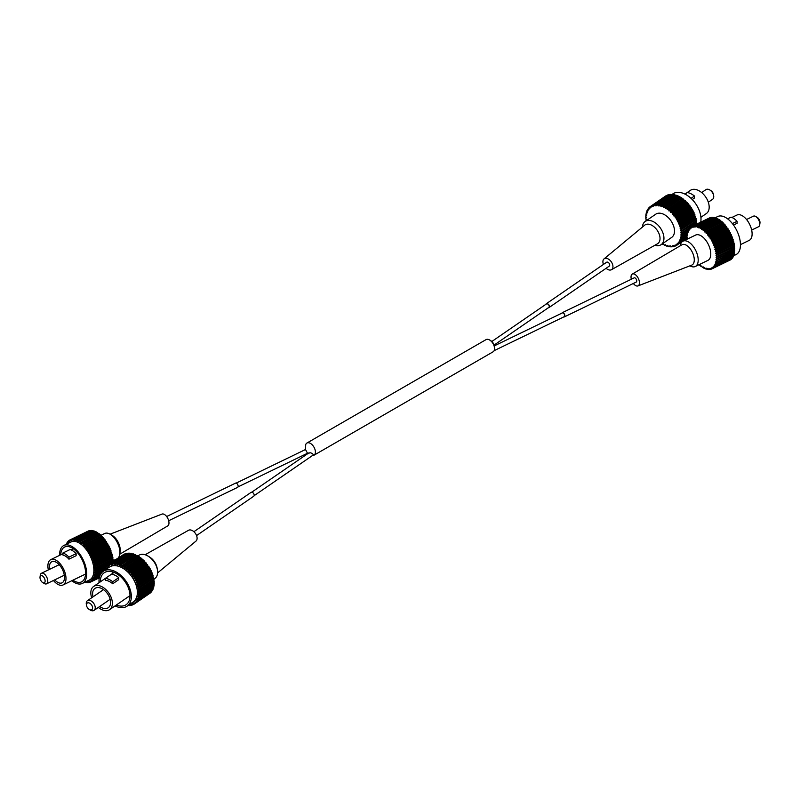 <?xml version="1.0" encoding="UTF-8"?>
<svg xmlns="http://www.w3.org/2000/svg" width="800" height="800" viewBox="0 0 800 800"><rect width="100%" height="100%" fill="white"/><g stroke="black" fill="none" stroke-linecap="round" stroke-linejoin="round"><path stroke-width="1.2" d="M494.1 345.07L548.81 307.42A2.11 1.32 -124.5 0 0 549.23 306.47A2.11 1.32 -124.5 0 0 548.2 304.36A2.11 1.32 -124.5 0 0 546.42 303.95L491.82 341.51M236.2 483.09L305.41 449.56L305.74 444.52A7.04 4.06 60 0 1 306.91 443.05L486.05 339.62A7.04 4.06 60 0 1 488.87 339.62A7.04 4.06 60 0 1 489.57 339.97A7.04 4.06 60 0 1 494.5 349.37A7.04 4.06 60 0 1 493.09 351.81L313.95 455.24A7.04 4.06 60 0 1 312.43 455.56M306.91 443.05A7.04 4.06 60 0 1 310.43 443.4A7.04 4.06 60 0 1 315.02 449.6A7.04 4.06 60 0 1 313.95 455.24M238.04 486.89L307.51 453.24L305.82 450.12M494.33 345.87L562.44 312.88A2.11 1.11 64.2 0 1 563.9 313.57A2.11 1.11 64.2 0 1 564.72 315.71A2.11 1.11 64.2 0 1 564.28 316.68L494.13 350.66M308.78 453.62C309.52 452.29 310.99 452.54 313.19 454.37L313.12 455.09L254.11 495.69M308.85 452.9L251.71 492.21M733.5 225.05L737.09 223.31L737.09 221.3A16.42 8.62 64.2 0 0 731.06 217.15L727.6 218.83M731.93 217.47L736.92 215.05A14.07 7.39 64.2 0 1 746.69 219.69A14.07 7.39 64.2 0 1 752.11 233.94A14.07 7.39 64.2 0 1 749.2 240.39L740.46 244.62M751.66 230.07L758.56 226.73A5.86 3.08 -115.8 0 0 759.72 224.78A5.86 3.08 -115.8 0 0 759.77 224.04A5.86 3.08 -115.8 0 0 755.69 216.47A5.86 3.08 -115.8 0 0 753.44 216.17L746.55 219.51M755.69 216.47L757.23 217.37A3.99 2.09 64.2 0 1 760 222.52A3.99 2.09 64.2 0 1 759.97 223.02L759.72 224.78M733.73 255.7L736.09 254.55A21.11 11.08 -115.8 0 0 740.46 244.89A21.11 11.08 -115.8 0 0 732.33 223.51A21.11 11.08 -115.8 0 0 717.68 216.55L714.84 217.93M637.97 285.92L691.71 265.13A11.3 5.93 -115.8 0 0 694.28 259.86A11.3 5.93 -115.8 0 0 689.79 248.25A11.3 5.93 -115.8 0 0 681.87 244.82L632.25 274.11A6.57 3.45 64.2 0 1 636.85 276.1A6.57 3.45 64.2 0 1 639.46 282.86A6.57 3.45 64.2 0 1 637.97 285.92A6.57 3.45 64.2 0 1 633.36 283.47M680.23 245.79A14.07 7.39 64.2 0 1 683.01 241.17A14.07 7.39 64.2 0 1 692.78 245.81A14.07 7.39 64.2 0 1 698.2 260.06A14.07 7.39 64.2 0 1 695.29 266.5A14.07 7.39 64.2 0 1 689.93 265.82M631.32 279.25A6.57 3.45 64.2 0 1 631.02 277.05A6.57 3.45 64.2 0 1 632.25 274.11M561.96 313.11A2.35 1.23 64.2 0 1 562.34 312.66L634.22 277.84A2.35 1.23 64.2 0 1 635.84 278.61A2.35 1.23 64.2 0 1 636.75 280.99A2.35 1.23 64.2 0 1 636.26 282.06L564.38 316.89A2.35 1.23 64.2 0 1 563.8 316.91M562.34 312.66A2.35 1.23 64.2 0 1 563.96 313.44A2.35 1.23 64.2 0 1 564.87 315.81A2.35 1.23 64.2 0 1 564.38 316.89M695.29 266.5L707.87 260.41A14.07 7.39 -115.8 0 0 710.78 253.97A14.07 7.39 -115.8 0 0 705.36 239.71A14.07 7.39 -115.8 0 0 695.59 235.08L683.01 241.17M719.22 219.56A23.46 12.31 -115.8 0 0 718.6 219.18L700.63 227.88A23.46 12.31 -115.8 0 1 701.25 228.27L719.22 219.56L719.58 220.51M699.68 227.36A23.46 12.31 -115.8 0 0 699.06 227.06L717.03 218.35A23.46 12.31 -115.8 0 1 717.65 218.65L699.68 227.36L700.23 228.58L700.63 227.88M698.13 226.66A23.46 12.31 -115.8 0 0 697.53 226.46L715.5 217.75A23.46 12.31 -115.8 0 1 716.1 217.96L698.13 226.66L698.75 227.86L699.06 227.06M696.62 226.21A23.46 12.31 -115.8 0 0 696.04 226.09L714.01 217.38A23.46 12.31 -115.8 0 1 714.59 217.5L696.62 226.21L697.29 227.35L697.53 226.46M695.16 225.98A23.46 12.31 -115.8 0 0 694.61 225.96L712.58 217.25A23.46 12.31 -115.8 0 1 713.13 217.28L695.16 225.98L695.89 227.07L696.04 226.09M693.78 226A23.46 12.31 -115.8 0 0 693.26 226.07L711.23 217.36A23.46 12.31 -115.8 0 1 711.75 217.29L693.78 226L694.55 227.02L694.61 225.96M692.48 226.25A23.46 12.31 -115.8 0 0 692 226.41L709.97 217.71A23.46 12.31 -115.8 0 1 710.45 217.54L692.48 226.25L693.29 227.19L693.26 226.07M709.26 218.03L691.29 226.74A23.46 12.31 -115.8 0 0 690.85 226.99L691.06 228.21L690.21 227.46A23.46 12.31 -115.8 0 0 689.82 227.8L690.12 229.04L689.26 228.4A23.46 12.31 -115.8 0 0 688.92 228.83L689.3 230.08L688.44 229.55A23.46 12.31 -115.8 0 0 688.16 230.06L688.62 231.31L687.77 230.9A23.46 12.31 -115.8 0 0 687.54 231.49L688.08 232.72L687.25 232.44A23.46 12.31 -115.8 0 0 687.09 233.09L687.69 234.29L686.89 234.14A23.46 12.31 -115.8 0 0 686.79 234.86L687.46 236.02L686.69 236A23.46 12.31 -115.8 0 0 686.66 236.76L680.36 241.09A23.46 14.67 -124.5 0 0 680.63 240.48L686.67 236.32M690.87 227.14L690.21 227.46M689.89 228.09L689.26 228.4M689.05 229.26L688.44 229.55M688.36 230.61L687.77 230.9M687.84 232.16L687.25 232.44M687.47 233.86L686.89 234.14M687.28 235.71L686.69 236M687.26 237.69L686.66 237.98A23.46 12.31 -115.8 0 0 686.69 238.79L687.02 239.23M699.04 264.68L699.06 264.76A23.46 12.31 -115.8 0 0 699.68 265.31L700.28 265.01M699.68 265.31L700.23 264.84L700.63 266.09A23.46 12.31 -115.8 0 0 701.25 266.56L701.84 266.27M701.25 266.56L701.73 265.97L702.21 267.21A23.46 12.31 -115.8 0 0 702.83 267.6L703.42 267.32M702.83 267.6L703.23 266.9L703.78 268.13A23.46 12.31 -115.8 0 0 704.4 268.43L704.98 268.14M704.4 268.43L704.71 267.63L705.33 268.82A23.46 12.31 -115.8 0 0 705.93 269.03L706.52 268.74M705.93 269.03L706.16 268.13L706.84 269.28A23.46 12.31 -115.8 0 0 707.42 269.4L708.03 269.1M707.42 269.4L707.57 268.41L708.3 269.5A23.46 12.31 -115.8 0 0 708.85 269.52L709.48 269.22M708.85 269.52L708.9 268.47L709.68 269.49A23.46 12.31 -115.8 0 0 710.2 269.42L710.86 269.1M710.2 269.42L710.16 268.29L710.97 269.23A23.46 12.31 -115.8 0 0 711.46 269.07L712.16 268.73A23.46 12.31 -115.8 0 0 712.61 268.49L730.58 259.78A23.46 12.31 -115.8 0 1 730.14 260.04L712.17 268.75L711.33 267.9L711.46 269.07M713.25 268.03A23.46 12.31 -115.8 0 0 713.64 267.68L731.61 258.98A23.46 12.31 -115.8 0 1 731.22 259.32L713.25 268.03L712.39 267.28L712.61 268.49M714.2 267.09A23.46 12.31 -115.8 0 0 714.54 266.66L732.51 257.95A23.46 12.31 -115.8 0 1 732.17 258.38L714.2 267.09L713.34 266.45L713.64 267.68M715.02 265.93A23.46 12.31 -115.8 0 0 715.3 265.42L733.27 256.72A23.46 12.31 -115.8 0 1 732.99 257.23L715.02 265.93L714.16 265.41L714.54 266.66M715.69 264.58A23.46 12.31 -115.8 0 0 715.92 264L733.89 255.29A23.46 12.31 -115.8 0 1 733.66 255.88L715.69 264.58L714.84 264.18L715.3 265.42M716.21 263.04A23.46 12.31 -115.8 0 0 716.37 262.39L734.34 253.69A23.46 12.31 -115.8 0 1 734.18 254.34L716.21 263.04L715.38 262.77L715.92 264M716.57 261.34A23.46 12.31 -115.8 0 0 716.67 260.63L734.64 251.92A23.46 12.31 -115.8 0 1 734.54 252.63L715.77 261.19L716.37 262.39M716.77 259.49A23.46 12.31 -115.8 0 0 716.8 258.72L734.77 250.01A23.46 12.31 -115.8 0 1 734.74 250.78L716 259.47L716.67 260.63M716.8 257.5A23.46 12.31 -115.8 0 0 716.77 256.69L734.74 247.99A23.46 12.31 -115.8 0 1 734.77 248.8L716.08 257.62L716.8 258.72M716.67 255.42A23.46 12.31 -115.8 0 0 716.57 254.57L734.54 245.86A23.46 12.31 -115.8 0 1 734.64 246.71L716 255.66L716.77 256.69M716.37 253.24A23.46 12.31 -115.8 0 0 716.21 252.37L734.18 243.66A23.46 12.31 -115.8 0 1 734.34 244.54L716.37 253.24L715.77 253.61L716.57 254.57M715.92 251.01A23.46 12.31 -115.8 0 0 715.69 250.12L733.66 241.41A23.46 12.31 -115.8 0 1 733.89 242.3L715.92 251.01L715.38 251.5L716.21 252.37M715.3 248.74A23.46 12.31 -115.8 0 0 715.02 247.84L732.99 239.14A23.46 12.31 -115.8 0 1 733.27 240.03L715.3 248.74L714.84 249.35L715.69 250.12M714.54 246.46A23.46 12.31 -115.8 0 0 714.2 245.56L732.17 236.86A23.46 12.31 -115.8 0 1 732.51 237.75L714.54 246.46L714.16 247.18L715.02 247.84M713.64 244.19A23.46 12.31 -115.8 0 0 713.25 243.31L731.22 234.6A23.46 12.31 -115.8 0 1 731.61 235.49L713.64 244.19L713.34 245.02L714.2 245.56M712.61 241.97A23.46 12.31 -115.8 0 0 712.17 241.1L730.14 232.4A23.46 12.31 -115.8 0 1 730.58 233.26L712.61 241.97L712.39 242.88L713.25 243.31M711.46 239.8A23.46 12.31 -115.8 0 0 710.97 238.97L728.94 230.27A23.46 12.31 -115.8 0 1 729.43 231.1L711.46 239.8L711.33 240.8L712.17 241.1M710.2 237.73A23.46 12.31 -115.8 0 0 709.68 236.94L727.65 228.23A23.46 12.31 -115.8 0 1 728.17 229.02L710.2 237.73L710.16 238.8L710.97 238.97M708.85 235.76A23.46 12.31 -115.8 0 0 708.3 235.02L726.27 226.31A23.46 12.31 -115.8 0 1 726.82 227.05L708.85 235.76L708.9 236.89L709.68 236.94M707.42 233.92A23.46 12.31 -115.8 0 0 706.84 233.24L724.81 224.53A23.46 12.31 -115.8 0 1 725.39 225.22L707.42 233.92L707.57 235.1L708.3 235.02M705.93 232.24A23.46 12.31 -115.8 0 0 705.33 231.62L723.3 222.91A23.46 12.31 -115.8 0 1 723.9 223.53L705.93 232.24L706.16 233.46L706.84 233.24M704.4 230.72A23.46 12.31 -115.8 0 0 703.78 230.18L721.75 221.47A23.46 12.31 -115.8 0 1 722.37 222.02L704.4 230.72L704.71 231.96L705.33 231.62M691.29 226.74L692.13 227.59L692 226.41M686.66 238.2L678.59 243.76A23.46 14.67 -124.5 0 0 678.99 243.29L687.38 237.87L686.66 236.76M701.25 228.27L701.73 229.51L702.21 228.93A23.46 12.31 -115.8 0 1 702.83 229.4L703.23 230.64L703.78 230.18M717.65 218.65L718.01 219.46M702.83 229.4L720.8 220.69A23.46 12.31 -115.8 0 0 720.18 220.22L702.21 228.93M720.8 220.69L721.14 221.77M722.37 222.02L722.67 223.22M723.9 223.53L724.13 224.75L724.81 224.53M725.39 225.22L725.54 226.4L726.27 226.31M726.82 227.05L726.88 228.19L727.65 228.23M728.17 229.02L728.13 230.09L728.94 230.27M729.43 231.1L729.3 232.1L730.14 232.4M730.58 233.26L730.36 234.18L731.22 234.6M731.61 235.49L731.31 236.31L732.17 236.86M732.51 237.75L732.13 238.47L732.99 239.14M733.27 240.03L732.81 240.64L733.66 241.41M733.89 242.3L733.35 242.79L734.18 243.66M734.34 244.54L733.74 244.9L734.54 245.86M734.02 247.01L734.74 247.99M734.17 249.09L734.77 250.01M734.15 251.07L734.64 251.92M733.96 252.92L734.34 253.69M733.59 254.62L733.89 255.29M733.07 256.16L733.27 256.72M714.59 217.5L714.9 218.04M716.1 217.96L716.45 218.63M732.39 223.58L737.09 221.3M724.13 224.75L706.16 233.46M725.54 226.4L707.57 235.1M726.88 228.19L708.9 236.89M728.13 230.09L710.16 238.8M729.3 232.1L711.33 240.8M730.36 234.18L712.39 242.88M731.31 236.31L713.34 245.02M732.13 238.47L714.16 247.18M732.81 240.64L714.84 249.35M733.35 242.79L715.38 251.5M733.74 244.9L715.77 253.61M692.25 199.55L694.46 198.03L694.46 196.02A16.42 10.27 55.5 0 0 687.27 192.53L684.98 194.11M684.96 194.1L690.42 190.34A14.07 8.8 55.5 0 1 702.29 193.1A14.07 8.8 55.5 0 1 709.18 207.16A14.07 8.8 55.5 0 1 706.38 213.53L700.92 217.29M708.32 202.23L712.58 199.3A5.86 3.67 -124.5 0 0 713.75 196.64A5.86 3.67 -124.5 0 0 713.67 195.69A5.86 3.67 -124.5 0 0 709.69 189.91A5.86 3.67 -124.5 0 0 705.93 189.63L701.67 192.57M709.69 189.91L710.76 190.54A3.99 2.49 55.5 0 1 713.46 194.47L713.67 195.69M700.72 222.17A21.11 13.21 -124.5 0 0 701 219.11A21.11 13.21 -124.5 0 0 690.66 198.02A21.11 13.21 -124.5 0 0 672.86 193.88L672.1 194.4M611.46 269.72L657.45 243.81A11.3 7.06 -124.5 0 0 660.03 238.48A11.3 7.06 -124.5 0 0 654.27 227A11.3 7.06 -124.5 0 0 644.66 225.22L604.02 258.91A6.57 4.11 55.5 0 1 609.61 259.95A6.57 4.11 55.5 0 1 612.96 266.62A6.57 4.11 55.5 0 1 611.46 269.72A6.57 4.11 55.5 0 1 606.1 268.29M642.41 227.09A14.07 8.8 55.5 0 1 645.19 221.47A14.07 8.8 55.5 0 1 657.05 224.23A14.07 8.8 55.5 0 1 663.95 238.28A14.07 8.8 55.5 0 1 661.14 244.66A14.07 8.8 55.5 0 1 654.9 245.24M603.44 264.43A6.57 4.11 55.5 0 1 602.9 261.75A6.57 4.11 55.5 0 1 604.02 258.91M545.89 304.31A2.35 1.47 55.5 0 1 546.29 303.75L606.6 262.25A2.35 1.47 55.5 0 1 608.58 262.71A2.35 1.47 55.5 0 1 609.73 265.06A2.35 1.47 55.5 0 1 609.26 266.12L548.94 307.62A2.35 1.47 55.5 0 1 548.29 307.79M546.29 303.75A2.35 1.47 55.5 0 1 548.26 304.21A2.35 1.47 55.5 0 1 549.41 306.56A2.35 1.47 55.5 0 1 548.94 307.62M661.14 244.66L671.7 237.39A14.07 8.8 -124.5 0 0 674.5 231.02A14.07 8.8 -124.5 0 0 667.61 216.96A14.07 8.8 -124.5 0 0 655.74 214.2L645.19 221.47M678.23 196A23.46 14.67 -124.5 0 0 677.49 195.69L662.41 206.06A23.46 14.67 -124.5 0 1 663.15 206.38L678.23 196L678.71 197.01M661.28 205.64A23.46 14.67 -124.5 0 0 660.54 205.41L675.62 195.03A23.46 14.67 -124.5 0 1 676.36 195.26L661.28 205.64L661.93 206.8L662.41 206.06M659.43 205.12A23.46 14.67 -124.5 0 0 658.71 204.98L673.79 194.6A23.46 14.67 -124.5 0 1 674.51 194.74L659.43 205.12L660.17 206.24L660.54 205.41M657.63 204.83A23.46 14.67 -124.5 0 0 656.94 204.78L672.01 194.4A23.46 14.67 -124.5 0 1 672.71 194.45L657.63 204.83L658.44 205.9L658.71 204.98M655.9 204.76A23.46 14.67 -124.5 0 0 655.23 204.8L670.31 194.43A23.46 14.67 -124.5 0 1 670.97 194.39L655.9 204.76L656.76 205.77L656.94 204.78M654.25 204.93A23.46 14.67 -124.5 0 0 653.62 205.06L668.7 194.69A23.46 14.67 -124.5 0 1 669.33 194.56L654.25 204.93L655.17 205.87L655.23 204.8M652.7 205.33A23.46 14.67 -124.5 0 0 652.13 205.55L667.21 195.17A23.46 14.67 -124.5 0 1 667.78 194.95L652.7 205.33L653.67 206.18L653.62 205.06M649.99 206.79L651.01 207.44L650.75 206.26L665.83 195.88A23.46 14.67 -124.5 0 1 666.36 195.58L651.28 205.95A23.46 14.67 -124.5 0 0 650.75 206.26L649.99 206.79A23.46 14.67 -124.5 0 0 649.53 207.18L649.88 208.38L648.86 207.84A23.46 14.67 -124.5 0 0 648.45 208.3L648.91 209.51L647.88 209.08A23.46 14.67 -124.5 0 0 647.54 209.62L648.1 210.81L647.08 210.51A23.46 14.67 -124.5 0 0 646.82 211.11L647.46 212.28L646.46 212.1A23.46 14.67 -124.5 0 0 646.27 212.77L646.99 213.9L646.03 213.84A23.46 14.67 -124.5 0 0 645.92 214.57L646.71 215.65L645.8 215.72A23.46 14.67 -124.5 0 0 645.76 216.49L646.62 217.51L645.76 217.7A23.46 14.67 -124.5 0 0 645.8 218.51L646.71 219.46L645.92 219.78A23.46 14.67 -124.5 0 0 646.03 220.62L646.2 220.77M649.57 207.34L648.86 207.84M648.57 208.61L647.88 209.08M647.74 210.05L647.08 210.51M647.11 211.65L646.46 212.1M646.67 213.4L646.03 213.84M646.44 215.28L645.8 215.72M646.41 217.26L645.76 217.7M646.58 219.32L645.92 219.78M662.26 243.89L662.41 244.27A23.46 14.67 -124.5 0 0 663.15 244.67L663.81 244.21M663.15 244.67L663.72 244.03L664.29 245.22A23.46 14.67 -124.5 0 0 665.03 245.54L665.68 245.09M665.03 245.54L665.51 244.79L666.17 245.96A23.46 14.67 -124.5 0 0 666.9 246.19L667.54 245.75M666.9 246.19L667.28 245.35L668.01 246.48A23.46 14.67 -124.5 0 0 668.73 246.62L669.37 246.18M668.73 246.62L669.01 245.7L669.81 246.77A23.46 14.67 -124.5 0 0 670.51 246.82L671.15 246.38M670.51 246.82L670.68 245.82L671.55 246.83A23.46 14.67 -124.5 0 0 672.21 246.79L672.87 246.34M672.21 246.79L672.27 245.73L673.2 246.66A23.46 14.67 -124.5 0 0 673.82 246.53L674.51 246.06M673.82 246.53L673.77 245.42L674.74 246.27A23.46 14.67 -124.5 0 0 675.32 246.05L676.04 245.55M675.32 246.05L675.17 244.89L676.16 245.65A23.46 14.67 -124.5 0 0 676.69 245.34L677.45 244.81A23.46 14.67 -124.5 0 0 677.92 244.42L686.67 238.4M687.05 237.36L679.56 242.52A23.46 14.67 -124.5 0 0 679.9 241.98L686.91 237.15M687.05 235.32L680.98 239.5A23.46 14.67 -124.5 0 0 681.17 238.83L686.83 234.93M687.37 233.65L681.41 237.75A23.46 14.67 -124.5 0 0 681.52 237.03L687.13 233.17M687.65 231.74L681.64 235.88A23.46 14.67 -124.5 0 0 681.68 235.11L687.76 230.93M688.94 228.9L681.68 233.89A23.46 14.67 -124.5 0 0 681.64 233.08L696.72 222.71A23.46 14.67 -124.5 0 1 696.76 223.52L693.96 225.45M681.52 231.82A23.46 14.67 -124.5 0 0 681.41 230.98L696.49 220.61A23.46 14.67 -124.5 0 1 696.6 221.44L680.73 232.13L681.64 233.08M681.17 229.68A23.46 14.67 -124.5 0 0 680.98 228.82L696.06 218.45A23.46 14.67 -124.5 0 1 696.25 219.3L680.45 230.11L681.41 230.98M680.63 227.49A23.46 14.67 -124.5 0 0 680.36 226.63L695.44 216.25A23.46 14.67 -124.5 0 1 695.71 217.12L680.63 227.49L679.99 228.04L680.98 228.82M679.9 225.29A23.46 14.67 -124.5 0 0 679.56 224.43L694.64 214.05A23.46 14.67 -124.5 0 1 694.98 214.92L679.9 225.29L679.35 225.95L680.36 226.63M678.99 223.1A23.46 14.67 -124.5 0 0 678.59 222.24L693.67 211.86A23.46 14.67 -124.5 0 1 694.07 212.72L678.99 223.1L678.53 223.86L679.56 224.43M677.92 220.93A23.46 14.67 -124.5 0 0 677.45 220.09L692.53 209.72A23.46 14.67 -124.5 0 1 693 210.56L677.92 220.93L677.56 221.79L678.59 222.24M676.69 218.82A23.46 14.67 -124.5 0 0 676.16 218.01L691.24 207.63A23.46 14.67 -124.5 0 1 691.77 208.44L676.69 218.82L676.43 219.76L677.45 220.09M675.32 216.78A23.46 14.67 -124.5 0 0 674.74 216.01L689.82 205.63A23.46 14.67 -124.5 0 1 690.39 206.41L675.32 216.78L675.17 217.8L676.16 218.01M673.82 214.84A23.46 14.67 -124.5 0 0 673.2 214.11L688.27 203.74A23.46 14.67 -124.5 0 1 688.9 204.47L673.82 214.84L673.77 215.92L674.74 216.01M672.21 213.03A23.46 14.67 -124.5 0 0 671.55 212.35L686.63 201.97A23.46 14.67 -124.5 0 1 687.29 202.65L672.21 213.03L672.27 214.15L673.2 214.11M670.51 211.35A23.46 14.67 -124.5 0 0 669.81 210.73L684.89 200.36A23.46 14.67 -124.5 0 1 685.58 200.97L670.51 211.35L670.68 212.51L671.55 212.35M668.73 209.83A23.46 14.67 -124.5 0 0 668.01 209.28L683.09 198.9A23.46 14.67 -124.5 0 1 683.81 199.45L668.73 209.83L669.01 211.02L669.81 210.73M666.9 208.49A23.46 14.67 -124.5 0 0 666.17 208.01L681.24 197.63A23.46 14.67 -124.5 0 1 681.98 198.11L666.9 208.49L667.28 209.69L668.01 209.28M651.28 205.95L652.28 206.71L652.13 205.55M677.45 244.81L676.43 244.15L676.69 245.34M678.59 243.76L677.56 243.22L677.92 244.42M679.56 242.52L678.53 242.09L678.99 243.29M680.36 241.09L679.35 240.78L679.9 241.98M680.98 239.5L679.99 239.31L680.63 240.48M681.41 237.75L680.45 237.69L681.17 238.83M681.64 235.88L680.73 235.94L681.52 237.03M681.68 233.89L680.82 234.08L681.68 235.11M663.15 206.38L663.72 207.57L664.29 206.93A23.46 14.67 -124.5 0 1 665.03 207.33L665.51 208.53L666.17 208.01M676.36 195.26L676.84 196.13M665.03 207.33L680.11 196.96A23.46 14.67 -124.5 0 0 679.37 196.56L664.29 206.93M680.11 196.96L680.56 198.1M681.98 198.11L682.36 199.31L683.09 198.9M683.81 199.45L684.09 200.65L684.89 200.36M685.58 200.97L685.76 202.14L686.63 201.97M687.29 202.65L687.35 203.78L688.27 203.74M688.9 204.47L688.85 205.55L689.82 205.63M690.39 206.41L690.24 207.42L691.24 207.63M691.77 208.44L691.51 209.38L692.53 209.72M693 210.56L692.64 211.41L693.67 211.86M694.07 212.72L693.61 213.48L694.64 214.05M694.98 214.92L694.42 215.58L695.44 216.25M695.71 217.12L695.07 217.67L696.06 218.45M695.57 219.77L696.49 220.61M695.94 221.9L696.72 222.71M672.71 194.45L673.15 195.04M674.51 194.74L674.98 195.47M691.04 198.37L694.46 196.02M682.36 199.31L667.28 209.69M684.09 200.65L669.01 211.02M685.76 202.14L670.68 212.51M687.35 203.78L672.27 214.15M688.85 205.55L673.77 215.92M690.24 207.42L675.17 217.8M691.51 209.38L676.43 219.76M692.64 211.41L677.56 221.79M693.61 213.48L678.53 223.86M694.42 215.58L679.35 225.95M695.07 217.67L679.99 228.04M62.91 553L70.1 549.52A16.42 8.62 -115.8 0 1 76.13 553.67L76.13 555.69L68.94 559.17L68.94 557.15A16.42 8.62 -115.8 0 0 62.91 553L62.91 555.02A14.07 7.39 64.2 0 1 68.94 559.17M53.45 580.49A14.07 7.39 -115.8 0 0 63.08 584.95A14.07 7.39 -115.8 0 0 65.99 578.51A14.07 7.39 -115.8 0 0 60.57 564.25A14.07 7.39 -115.8 0 0 50.8 559.61A14.07 7.39 -115.8 0 0 47.89 566.06A14.07 7.39 -115.8 0 0 48.34 569.93M54.7 579.88A11.73 6.16 -115.8 0 0 62.05 582.84A11.73 6.16 -115.8 0 0 64.48 577.47A11.73 6.16 -115.8 0 0 59.96 565.59A11.73 6.16 -115.8 0 0 51.83 561.73A11.73 6.16 -115.8 0 0 49.4 567.09A11.73 6.16 -115.8 0 0 49.58 569.33M40.03 576.98L40.28 575.22A5.86 3.08 64.2 0 1 41.44 573.27A5.86 3.08 64.2 0 1 45.51 575.2A5.86 3.08 64.2 0 1 47.77 581.14A5.86 3.08 64.2 0 1 46.56 583.83A5.86 3.08 64.2 0 1 44.31 583.53L42.77 582.63A3.99 2.09 -115.8 0 0 45.13 581.01A3.99 2.09 -115.8 0 0 42.77 576.14A3.99 2.09 -115.8 0 0 40.03 576.98A3.99 2.09 -115.8 0 0 40 577.48A3.99 2.09 -115.8 0 0 42.77 582.63M72.96 580.16A19.37 10.17 -115.8 0 0 81.56 581.88A19.37 10.17 -115.8 0 0 85.57 573.01A19.37 10.17 -115.8 0 0 78.11 553.39A19.37 10.17 -115.8 0 0 64.67 547.01A19.37 10.17 -115.8 0 0 60.69 554.83M59.54 555.38A21.11 11.08 64.2 0 1 59.54 555.11A21.11 11.08 64.2 0 1 63.91 545.45L71.1 541.96A21.11 11.08 64.2 0 1 85.74 548.92A21.11 11.08 64.2 0 1 93.87 570.3A21.11 11.08 64.2 0 1 89.51 579.96L82.32 583.45A21.11 11.08 64.2 0 1 71.82 580.71M63.91 545.45A21.11 11.08 64.2 0 1 78.56 552.4A21.11 11.08 64.2 0 1 86.68 573.78A21.11 11.08 64.2 0 1 82.32 583.45M110.12 534.21L112.39 535.54A11.3 5.93 64.2 0 1 120.24 550.13A11.3 5.93 64.2 0 1 120.15 551.54L119.78 554.15A14.07 7.39 -115.8 0 0 119.9 552.39A14.07 7.39 -115.8 0 0 110.12 534.21A14.07 7.39 -115.8 0 0 104.71 533.5L100.96 535.32M119.77 554.21L167.75 525.89A6.57 3.45 -115.8 0 0 168.98 522.95A6.57 3.45 -115.8 0 0 166.54 516.4A6.57 3.45 -115.8 0 0 162.03 514.08L110.07 534.18M168.68 520.75L237.66 487.34A2.35 1.23 -115.8 0 0 238.15 486.26A2.35 1.23 -115.8 0 0 237.25 483.89A2.35 1.23 -115.8 0 0 235.62 483.11L166.64 516.53M80.78 542.15A23.46 12.31 64.2 0 1 81.4 542.62L99.37 533.91A23.46 12.31 64.2 0 0 98.75 533.44L80.3 542.73L79.82 541.49L97.79 532.79A23.46 12.31 64.2 0 0 97.17 532.4L79.2 541.1A23.46 12.31 64.2 0 1 79.82 541.49M100.32 534.69A23.46 12.31 64.2 0 1 100.94 535.24L82.97 543.95A23.46 12.31 64.2 0 0 82.35 543.4L100.32 534.69M101.87 536.14A23.46 12.31 64.2 0 1 102.47 536.75L84.5 545.46A23.46 12.31 64.2 0 0 83.9 544.84L101.87 536.14M103.38 537.76A23.46 12.31 64.2 0 1 103.96 538.44L85.99 547.14A23.46 12.31 64.2 0 0 85.41 546.46L103.38 537.76L102.71 537.97L102.47 536.75M104.84 539.53A23.46 12.31 64.2 0 1 105.39 540.28L87.42 548.98A23.46 12.31 64.2 0 0 86.87 548.24L104.84 539.53L104.11 539.62L103.96 538.44M106.22 541.45A23.46 12.31 64.2 0 1 106.74 542.24L88.77 550.95A23.46 12.31 64.2 0 0 88.25 550.16L106.22 541.45L105.45 541.41L105.39 540.28M107.52 543.49A23.46 12.31 64.2 0 1 108 544.32L90.03 553.02A23.46 12.31 64.2 0 0 89.55 552.19L107.52 543.49L106.71 543.31L106.74 542.24M108.71 545.62A23.46 12.31 64.2 0 1 109.15 546.48L91.18 555.19A23.46 12.31 64.2 0 0 90.74 554.33L108.71 545.62L107.87 545.32L108 544.32M109.79 547.83A23.46 12.31 64.2 0 1 110.18 548.71L92.21 557.42A23.46 12.31 64.2 0 0 91.82 556.53L109.79 547.83L108.94 547.4L109.15 546.48M110.74 550.08A23.46 12.31 64.2 0 1 111.08 550.98L93.11 559.68A23.46 12.31 64.2 0 0 92.77 558.78L110.74 550.08L109.88 549.53L110.18 548.71M111.56 552.36A23.46 12.31 64.2 0 1 111.84 553.26L93.87 561.96A23.46 12.31 64.2 0 0 93.59 561.06L111.56 552.36L110.7 551.69L111.08 550.98M112.23 554.63A23.46 12.31 64.2 0 1 112.46 555.53L94.49 564.23A23.46 12.31 64.2 0 0 94.26 563.34L112.23 554.63L111.38 553.86L111.84 553.26M112.75 556.88A23.46 12.31 64.2 0 1 112.91 557.76L94.94 566.46A23.46 12.31 64.2 0 0 94.78 565.59L112.75 556.88L111.92 556.02L112.46 555.53M113.11 559.08A23.46 12.31 64.2 0 1 113.21 559.93L95.24 568.64A23.46 12.31 64.2 0 0 95.14 567.79L113.11 559.08L112.31 558.13L112.91 557.76M106.31 566.64L95.37 571.94L94.65 570.84L95.37 570.73A23.46 12.31 64.2 0 0 95.34 569.91L113.31 561.21A23.46 12.31 64.2 0 1 113.33 561.53M95.37 570.73L110.88 563.21M95.37 571.94A23.46 12.31 64.2 0 1 95.34 572.71L105.38 567.84M102.31 572.05L94.94 575.61L94.34 574.41L95.14 574.56A23.46 12.31 64.2 0 0 95.24 573.85L104.53 569.35M95.14 574.56L104.4 570.08M94.94 575.61A23.46 12.31 64.2 0 1 94.78 576.27L101.34 573.09M99.86 575.74L93.87 578.64L93.41 577.4L94.26 577.8A23.46 12.31 64.2 0 0 94.49 577.22L100.54 574.28M94.26 577.8L100.21 574.92M93.87 578.64A23.46 12.31 64.2 0 1 93.59 579.15L99.7 576.19M99.36 577.44L92.21 580.9L91.91 579.67L92.77 580.31A23.46 12.31 64.2 0 0 93.11 579.88L99.53 576.77M92.77 580.31L99.44 577.08M92.21 580.9A23.46 12.31 64.2 0 1 91.82 581.25L99.32 577.62M89.43 582.32L88.77 582.64L88.74 581.52L89.55 582.46A23.46 12.31 64.2 0 0 90.03 582.29L90.73 581.95A23.46 12.31 64.2 0 0 91.18 581.71L99.29 577.78M90.03 582.29L89.9 581.12L90.74 581.97L99.28 577.83M88.77 582.64A23.46 12.31 64.2 0 1 88.25 582.71L87.48 581.69L87.42 582.75L88.05 582.44M87.42 582.75A23.46 12.31 64.2 0 1 86.87 582.72L86.14 581.63L85.99 582.62L86.6 582.32M85.99 582.62A23.46 12.31 64.2 0 1 85.41 582.5L85.16 582.07M66.27 544.3A23.46 12.31 64.2 0 1 66.34 544.12L66.93 543.84M66.98 543.96L66.73 543.28A23.46 12.31 64.2 0 1 67.01 542.77L67.62 542.48M67.01 542.77L67.87 543.3L67.49 542.05A23.46 12.31 64.2 0 1 67.83 541.62L68.46 541.31M67.83 541.62L68.69 542.26L68.39 541.02A23.46 12.31 64.2 0 1 68.78 540.68L69.45 540.36M68.78 540.68L69.64 541.43L69.42 540.22A23.46 12.31 64.2 0 1 69.86 539.96L87.83 531.25M88.54 530.93A23.46 12.31 64.2 0 1 89.03 530.77L71.06 539.47A23.46 12.31 64.2 0 0 70.57 539.64L88.54 530.93M89.8 530.58A23.46 12.31 64.2 0 1 90.32 530.51L72.35 539.22A23.46 12.31 64.2 0 0 71.83 539.29L89.8 530.58M91.15 530.48A23.46 12.31 64.2 0 1 91.7 530.5L73.73 539.2A23.46 12.31 64.2 0 0 73.18 539.18L91.15 530.48M92.58 530.6A23.46 12.31 64.2 0 1 93.16 530.72L75.19 539.43A23.46 12.31 64.2 0 0 74.61 539.31L92.58 530.6M94.07 530.97A23.46 12.31 64.2 0 1 94.67 531.18L76.7 539.89A23.46 12.31 64.2 0 0 76.1 539.68L94.07 530.97M95.6 531.57A23.46 12.31 64.2 0 1 96.22 531.87L78.25 540.58A23.46 12.31 64.2 0 0 77.63 540.28L95.6 531.57M112.98 560.77L116.99 558.83A14.07 7.39 -115.8 0 0 119.78 554.15M99.72 534.99L99.37 533.91M101.24 536.44L100.94 535.24M113.31 561.21L112.59 560.23M93.48 531.26L93.16 530.72M95.02 531.86L94.67 531.18M96.58 532.68L96.22 531.87M98.16 533.73L97.79 532.79M82.35 543.4L81.8 543.87L81.4 542.62M79.2 541.1L78.8 541.8L78.25 540.58M77.63 540.28L77.32 541.08L76.7 539.89M76.1 539.68L75.87 540.57L75.19 539.43M74.61 539.31L74.46 540.29L73.73 539.2M73.18 539.18L73.12 540.24L72.35 539.22M71.83 539.29L71.87 540.41L71.06 539.47M70.57 539.64L70.7 540.81L69.86 539.96M91.18 581.71L90.97 580.5L91.82 581.25M93.11 579.88L92.73 578.63L93.59 579.15M94.49 577.22L93.95 575.99L94.78 576.27M95.24 573.85L94.57 572.69L95.34 572.71M95.34 569.91L94.57 568.88L95.24 568.64M95.14 567.79L94.34 566.83L94.94 566.46M94.78 565.59L93.95 564.72L94.49 564.23M94.26 563.34L93.41 562.57L93.87 561.96M93.59 561.06L92.73 560.4L93.11 559.68M92.77 558.78L91.91 558.24L92.21 557.42M91.82 556.53L90.97 556.1L91.18 555.19M90.74 554.33L89.9 554.02L90.03 553.02M89.55 552.19L88.74 552.02L88.77 550.95M88.25 550.16L87.48 550.11L87.42 548.98M86.87 548.24L86.14 548.33L85.99 547.14M85.41 546.46L84.74 546.68L84.5 545.46M83.9 544.84L83.28 545.19L82.97 543.95M76.13 553.67L68.94 557.15M94.34 566.83L112.31 558.13M93.95 564.72L111.92 556.02M93.41 562.57L111.38 553.86M92.73 560.4L110.7 551.69M91.91 558.24L109.88 549.53M90.97 556.1L108.94 547.4M89.9 554.02L107.87 545.32M88.74 552.02L106.71 543.31M87.48 550.11L105.45 541.41M86.14 548.33L104.11 539.62M84.74 546.68L102.71 537.97M105.54 578.29L111.57 574.14A16.42 10.27 -124.5 0 1 118.76 577.62L118.76 579.63L112.73 583.78L112.73 581.77A16.42 10.27 -124.5 0 0 105.54 578.29L105.54 580.3A14.07 8.8 55.5 0 1 112.73 583.78M98.33 607.43A14.07 8.8 -124.5 0 0 109.58 609.66A14.07 8.8 -124.5 0 0 112.38 603.29A14.07 8.8 -124.5 0 0 105.49 589.23A14.07 8.8 -124.5 0 0 93.62 586.47A14.07 8.8 -124.5 0 0 90.82 592.84A14.07 8.8 -124.5 0 0 91.68 597.77M99.69 606.5A11.73 7.34 -124.5 0 0 108.25 607.73A11.73 7.34 -124.5 0 0 110.58 602.42A11.73 7.34 -124.5 0 0 104.84 590.7A11.73 7.34 -124.5 0 0 94.95 588.4A11.73 7.34 -124.5 0 0 92.61 593.71A11.73 7.34 -124.5 0 0 93.04 596.83M86.54 605.53L86.33 604.31A5.86 3.67 55.5 0 1 86.25 603.36A5.86 3.67 55.5 0 1 87.42 600.7A5.86 3.67 55.5 0 1 92.36 601.85A5.86 3.67 55.5 0 1 95.23 607.71A5.86 3.67 55.5 0 1 94.07 610.37A5.86 3.67 55.5 0 1 90.31 610.09L89.24 609.46A3.99 2.49 -124.5 0 0 92.59 607.84A3.99 2.49 -124.5 0 0 89.53 603.11A3.99 2.49 -124.5 0 0 86.48 604.88A3.99 2.49 -124.5 0 0 86.54 605.53A3.99 2.49 -124.5 0 0 89.24 609.46M116.29 605.04A19.37 12.12 -124.5 0 0 126.15 604.69A19.37 12.12 -124.5 0 0 130.01 595.92A19.37 12.12 -124.5 0 0 120.52 576.56A19.37 12.12 -124.5 0 0 104.19 572.77A19.37 12.12 -124.5 0 0 100.33 581.54A19.37 12.12 -124.5 0 0 100.33 581.85M112.45 571.86A19.37 12.12 -124.5 0 0 112.39 573.24A19.37 12.12 -124.5 0 0 112.39 573.55M128.35 596.74A19.37 12.12 -124.5 0 0 129.95 597.3M99.08 582.71A21.11 13.21 55.5 0 1 99 580.89A21.11 13.21 55.5 0 1 103.2 571.33L109.23 567.18A21.11 13.21 55.5 0 1 127.03 571.32A21.11 13.21 55.5 0 1 137.37 592.41A21.11 13.21 55.5 0 1 133.17 601.97L127.14 606.12A21.11 13.21 55.5 0 1 115.04 605.9M103.2 571.33A21.11 13.21 55.5 0 1 121 575.47A21.11 13.21 55.5 0 1 131.34 596.56A21.11 13.21 55.5 0 1 127.14 606.12M147.88 556.01L149.46 556.94A11.3 7.06 55.5 0 1 157.11 568.06L157.42 569.87A14.07 8.8 -124.5 0 0 147.88 556.01A14.07 8.8 -124.5 0 0 138.86 555.34L137.74 556.11M153.8 579.23L154.81 578.53A14.07 8.8 -124.5 0 0 157.62 572.16A14.07 8.8 -124.5 0 0 157.42 569.87M157.59 572.91L195.98 541.09A6.57 4.11 -124.5 0 0 197.1 538.25A6.57 4.11 -124.5 0 0 194.02 531.81A6.57 4.11 -124.5 0 0 188.54 530.28L145.1 554.76M196.56 535.57L253.71 496.25A2.35 1.47 -124.5 0 0 254.18 495.19A2.35 1.47 -124.5 0 0 253.03 492.84A2.35 1.47 -124.5 0 0 251.06 492.38L193.9 531.71M121.77 565.71A23.46 14.67 55.5 0 1 122.51 566.11L137.59 555.73A23.46 14.67 55.5 0 0 136.85 555.33L121.2 566.35L120.63 565.16L135.71 554.78A23.46 14.67 55.5 0 0 134.97 554.46L119.89 564.84A23.46 14.67 55.5 0 1 120.63 565.16M138.72 556.41A23.46 14.67 55.5 0 1 139.46 556.89L124.38 567.26A23.46 14.67 55.5 0 0 123.64 566.79L138.72 556.41M140.57 557.68A23.46 14.67 55.5 0 1 141.29 558.23L126.21 568.61A23.46 14.67 55.5 0 0 125.49 568.06L140.57 557.68L139.83 558.09L139.46 556.89M142.37 559.13A23.46 14.67 55.5 0 1 143.06 559.75L127.99 570.13A23.46 14.67 55.5 0 0 127.29 569.51L142.37 559.13L141.56 559.42L141.29 558.23M144.1 560.75A23.46 14.67 55.5 0 1 144.77 561.43L129.69 571.81A23.46 14.67 55.5 0 0 129.03 571.13L144.1 560.75L143.24 560.92L143.06 559.75M145.75 562.52A23.46 14.67 55.5 0 1 146.38 563.25L131.3 573.62A23.46 14.67 55.5 0 0 130.67 572.89L145.75 562.52L144.83 562.56L144.77 561.43M147.3 564.41A23.46 14.67 55.5 0 1 147.87 565.19L132.79 575.56A23.46 14.67 55.5 0 0 132.22 574.78L147.3 564.41L146.33 564.32L146.38 563.25M148.72 566.41A23.46 14.67 55.5 0 1 149.25 567.22L134.17 577.6A23.46 14.67 55.5 0 0 133.64 576.78L148.72 566.41L147.72 566.2L147.87 565.19M150.01 568.49A23.46 14.67 55.5 0 1 150.47 569.34L135.4 579.71A23.46 14.67 55.5 0 0 134.93 578.87L150.01 568.49L148.99 568.16L149.25 567.22M151.14 570.64A23.46 14.67 55.5 0 1 151.55 571.5L136.47 581.88A23.46 14.67 55.5 0 0 136.07 581.02L151.14 570.64L150.12 570.19L150.47 569.34M152.12 572.83A23.46 14.67 55.5 0 1 152.46 573.7L137.38 584.07A23.46 14.67 55.5 0 0 137.04 583.2L152.12 572.83L151.09 572.26L151.55 571.5M152.92 575.03A23.46 14.67 55.5 0 1 153.18 575.9L138.11 586.27A23.46 14.67 55.5 0 0 137.84 585.41L152.92 575.03L151.9 574.36L152.46 573.7M153.54 577.22A23.46 14.67 55.5 0 1 153.73 578.08L138.65 588.46A23.46 14.67 55.5 0 0 138.46 587.6L153.54 577.22L152.54 576.45L153.18 575.9M153.97 579.38A23.46 14.67 55.5 0 1 154.08 580.22L139 590.6A23.46 14.67 55.5 0 0 138.89 589.76L153.97 579.38L153.05 578.55M154.2 581.49A23.46 14.67 55.5 0 1 154.24 582.3L139.16 592.67A23.46 14.67 55.5 0 0 139.12 591.86L154.2 581.49L153.42 580.68M154.24 583.51A23.46 14.67 55.5 0 1 154.2 584.28L139.12 594.66A23.46 14.67 55.5 0 0 139.16 593.89L154.24 583.51L153.59 582.74M154.08 585.43A23.46 14.67 55.5 0 1 153.97 586.16L138.89 596.53A23.46 14.67 55.5 0 0 139 595.81L154.08 585.43L153.56 584.72M153.73 587.23A23.46 14.67 55.5 0 1 153.54 587.9L138.46 598.28A23.46 14.67 55.5 0 0 138.65 597.6L153.73 587.23L153.33 586.6M153.18 588.89A23.46 14.67 55.5 0 1 152.92 589.49L137.84 599.87A23.46 14.67 55.5 0 0 138.11 599.26L153.18 588.89L152.89 588.35M152.46 590.38A23.46 14.67 55.5 0 1 152.12 590.92L137.04 601.3A23.46 14.67 55.5 0 0 137.38 600.75L152.26 589.95M151.55 591.7A23.46 14.67 55.5 0 1 151.14 592.16L136.07 602.54A23.46 14.67 55.5 0 0 136.47 602.07L151.43 591.39M150.47 592.82A23.46 14.67 55.5 0 1 150.01 593.21L134.93 603.59A23.46 14.67 55.5 0 0 135.4 603.2L150.43 592.66M133.52 604.33L132.79 604.83L132.64 603.67L133.64 604.42A23.46 14.67 55.5 0 0 134.17 604.12L149.24 593.74M132.79 604.83A23.46 14.67 55.5 0 1 132.22 605.05L131.25 604.19L131.3 605.31L131.98 604.84M131.3 605.31A23.46 14.67 55.5 0 1 130.67 605.44L129.75 604.51L129.69 605.57L130.35 605.11M129.69 605.57A23.46 14.67 55.5 0 1 129.03 605.61L128.6 605.11M127.9 605.6A23.46 14.67 55.5 0 0 127.99 605.6L128.63 605.15M104.57 570.39L104.29 569.89A23.46 14.67 55.5 0 1 104.56 569.28L105.22 568.83M104.56 569.28L105.58 569.59L105.02 568.4A23.46 14.67 55.5 0 1 105.36 567.86L106.05 567.39M105.36 567.86L106.39 568.29L105.93 567.08A23.46 14.67 55.5 0 1 106.33 566.61L107.05 566.12M106.33 566.61L107.36 567.16L107 565.96A23.46 14.67 55.5 0 1 107.47 565.57L123.31 554.66A23.46 14.67 55.5 0 1 123.84 554.35L108.76 564.73A23.46 14.67 55.5 0 0 108.23 565.03L108.49 566.22L107.47 565.57M124.68 553.95A23.46 14.67 55.5 0 1 125.26 553.73L110.18 564.11A23.46 14.67 55.5 0 0 109.61 564.33L124.68 553.95M126.18 553.47A23.46 14.67 55.5 0 1 126.8 553.34L111.73 563.71A23.46 14.67 55.5 0 0 111.1 563.84L126.18 553.47M127.79 553.21A23.46 14.67 55.5 0 1 128.45 553.17L113.37 563.54A23.46 14.67 55.5 0 0 112.71 563.58L127.79 553.21M129.49 553.18A23.46 14.67 55.5 0 1 130.19 553.23L115.11 563.61A23.46 14.67 55.5 0 0 114.42 563.55L129.49 553.18M131.27 553.38A23.46 14.67 55.5 0 1 131.99 553.52L116.91 563.9A23.46 14.67 55.5 0 0 116.19 563.76L131.27 553.38M133.1 553.81A23.46 14.67 55.5 0 1 133.83 554.04L118.76 564.42A23.46 14.67 55.5 0 0 118.02 564.19L133.1 553.81M138.04 556.88L137.59 555.73M130.63 553.82L130.19 553.23M132.46 554.25L131.99 553.52M134.32 554.91L133.83 554.04M136.19 555.79L135.71 554.78M123.64 566.79L122.99 567.31L122.51 566.11M119.89 564.84L119.41 565.58L118.76 564.42M118.02 564.19L117.64 565.02L116.91 563.9M116.19 563.76L115.91 564.68L115.11 563.61M114.42 563.55L114.24 564.55L113.37 563.54M112.71 563.58L112.65 564.65L111.73 563.71M111.1 563.84L111.15 564.96L110.18 564.11M109.61 564.33L109.76 565.49L108.76 564.73M134.17 604.12L133.91 602.93L134.93 603.59M135.4 603.2L135.04 602L136.07 602.54M136.47 602.07L136.01 600.87L137.04 601.3M137.38 600.75L136.82 599.56L137.84 599.87M138.11 599.26L137.47 598.09L138.46 598.28M138.65 597.6L137.93 596.47L138.89 596.53M139 595.81L138.21 594.72L139.12 594.66M139.16 593.89L138.3 592.86L139.16 592.67M139.12 591.86L138.21 590.91L139 590.6M138.89 589.76L137.93 588.89L138.65 588.46M138.46 587.6L137.47 586.82L138.11 586.27M137.84 585.41L136.82 584.73L137.38 584.07M137.04 583.2L136.01 582.64L136.47 581.88M136.07 581.02L135.04 580.56L135.4 579.71M134.93 578.87L133.91 578.54L134.17 577.6M133.64 576.78L132.64 576.57L132.79 575.56M132.22 574.78L131.25 574.7L131.3 573.62M130.67 572.89L129.75 572.93L129.69 571.81M129.03 571.13L128.16 571.29L127.99 570.13M127.29 569.51L126.49 569.8L126.21 568.61M125.49 568.06L124.76 568.47L124.38 567.26M118.76 577.62L112.73 581.77M137.47 586.82L152.54 576.45M136.82 584.73L151.9 574.36M136.01 582.64L151.09 572.26M135.04 580.56L150.12 570.19M133.91 578.54L148.99 568.16M132.64 576.57L147.72 566.2M131.25 574.7L146.33 564.32M129.75 572.93L144.83 562.56M128.16 571.29L143.24 560.92M126.49 569.8L141.56 559.42M124.76 568.47L139.83 558.09M494.5 349.37C494.89 345.27 493.41 342.21 490.05 340.2L488.87 339.62M50.8 559.61L62.91 553.75M70.97 549.84L73.26 548.73M41.44 573.27L59.18 564.68M46.56 583.83L64.29 575.23M63.08 584.95L85.54 574.07M93.62 586.47L114.05 572.41M87.42 600.7L103.51 589.63M94.07 610.37L110.16 599.29M109.58 609.66L130.01 595.6"/></g></svg>
